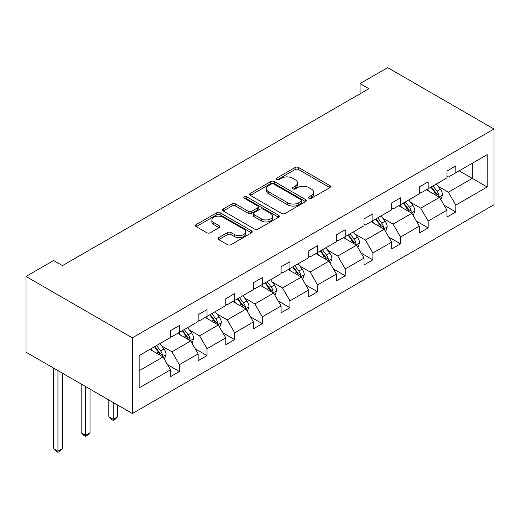 <?xml version="1.0" encoding="UTF-8"?>
<svg xmlns="http://www.w3.org/2000/svg" width="520" height="520" viewBox="0 0 520 520"><rect width="100%" height="100%" fill="white"/><g stroke="black" fill="none" stroke-linecap="round" stroke-linejoin="round"><path stroke-width="0.78" d="M308.958 198.269A1.722 0.995 0 0 0 311.396 198.269L329.875 187.597A2.457 1.417 0 0 0 330.596 186.596A2.457 1.417 0 0 0 329.875 185.588L298.565 167.518A2.457 1.417 0 0 0 295.087 167.518L276.608 178.185A1.722 0.995 0 0 0 276.101 178.886A1.722 0.995 0 0 0 276.608 179.589A1.722 0.995 0 0 0 279.038 179.589L281.431 178.211A7.872 4.543 0 0 1 292.565 178.211L295.172 179.719A7.872 4.543 0 0 1 297.479 182.93A7.872 4.543 0 0 1 295.172 186.141L292.78 187.525A1.722 0.995 0 0 0 292.279 188.227A1.722 0.995 0 0 0 292.78 188.929A1.722 0.995 0 0 0 295.217 188.929L297.609 187.551A7.872 4.543 0 0 1 308.744 187.551L311.35 189.059A7.872 4.543 0 0 1 313.658 192.27A7.872 4.543 0 0 1 311.35 195.481L308.958 196.865A1.722 0.995 0 0 0 308.451 197.567A1.722 0.995 0 0 0 308.958 198.269L308.958 196.865M218.725 237.608A2.457 1.417 0 0 0 218.01 238.615A2.457 1.417 0 0 0 218.725 239.616L227.513 244.692A2.457 1.417 0 0 0 230.99 244.692L251.518 232.843A2.457 1.417 0 0 0 252.233 231.836A2.457 1.417 0 0 0 251.518 230.834L220.207 212.758A2.457 1.417 0 0 0 216.73 212.758L196.203 224.608A2.457 1.417 0 0 0 195.481 225.608A2.457 1.417 0 0 0 196.203 226.616L206.811 232.739A2.457 1.417 0 0 0 210.294 232.739L219.076 227.669A2.457 1.417 0 0 0 219.797 226.661A2.457 1.417 0 0 0 219.076 225.661L213.811 222.625A6.578 3.796 0 0 1 211.887 219.934A6.578 3.796 0 0 1 215.95 216.424A6.578 3.796 0 0 1 223.119 217.25L243.731 229.151A6.578 3.796 0 0 1 245.661 231.836A6.578 3.796 0 0 1 241.599 235.346A6.578 3.796 0 0 1 234.422 234.52L230.99 232.537A2.457 1.417 0 0 0 227.513 232.537L218.725 237.608L218.725 239.616M494 129.025L387.679 67.645L360.035 83.603L368.894 88.719L62.504 265.61L53.645 260.494L26 276.458L132.321 337.838L494 129.025L494 204.737L132.321 413.55L132.321 337.838M281.606 213.46A2.457 1.417 0 0 0 285.084 213.46L305.611 201.611A2.457 1.417 0 0 0 306.332 200.603A2.457 1.417 0 0 0 305.611 199.602L274.3 181.525A2.457 1.417 0 0 0 270.822 181.525L250.296 193.375A2.457 1.417 0 0 0 249.574 194.376A2.457 1.417 0 0 0 250.296 195.383L281.606 213.46M244.985 198.64A1.722 0.995 0 0 1 246.733 198.887L246.733 196.839L278.564 215.215A2.457 1.417 0 0 1 279.286 216.222A2.457 1.417 0 0 1 278.564 217.224L258.037 229.073A2.457 1.417 0 0 1 254.56 229.073L223.249 210.997L223.249 208.988A2.457 1.417 0 0 0 222.528 209.995A2.457 1.417 0 0 0 223.249 210.997M223.249 208.988L232.037 203.918A2.457 1.417 0 0 1 235.514 203.918L248.209 211.25A2.457 1.417 0 0 0 251.686 211.25L257.517 207.883A2.457 1.417 0 0 0 258.239 206.882A2.457 1.417 0 0 0 257.517 205.875L244.296 198.244A1.722 0.995 0 0 1 243.796 197.542A1.722 0.995 0 0 1 244.855 196.625A1.722 0.995 0 0 1 246.733 196.839M139.145 355.589L170.508 337.48L170.508 330.629L179.374 325.514L179.374 332.365L198.153 321.522L198.153 314.665L207.019 309.55L207.019 316.407L225.797 305.565L225.797 298.708L234.656 293.592L234.656 300.45L253.442 289.601L253.442 282.75L262.301 277.635L262.301 284.486L281.086 273.644L281.086 266.786L289.945 261.671L289.945 268.528L308.731 257.68L308.731 250.828L317.59 245.713L317.59 252.564L336.375 241.722L336.375 234.864L345.235 229.749L345.235 236.607L364.019 225.758L364.019 218.907L372.879 213.792L372.879 220.649L391.664 209.8L391.664 202.95L400.524 197.834L400.524 204.685L419.309 193.843L419.309 186.986L428.168 181.87L428.168 188.728L446.953 177.879L446.953 171.028L455.812 165.912L455.812 172.764L487.175 154.655L487.175 186.986L455.812 205.094L455.812 211.952L446.953 217.067L446.953 210.21L428.168 221.058L428.168 227.91L419.309 233.025L419.309 226.174L400.524 237.016L400.524 243.874L391.664 248.989L391.664 242.131L372.879 252.974L372.879 259.831L364.019 264.947L364.019 258.089L345.235 268.938L345.235 275.788L336.375 280.904L336.375 274.053L317.59 284.895L317.59 291.752L308.731 296.868L308.731 290.011L289.945 300.859L289.945 307.71L281.086 312.825L281.086 305.975L262.301 316.817L262.301 323.674L253.442 328.789L253.442 321.932L234.656 332.774L234.656 339.632L225.797 344.747L225.797 337.89L207.019 348.738L207.019 355.589L198.153 360.704L198.153 353.853L179.374 364.696L179.374 371.553L170.508 376.668L170.508 369.811L139.145 387.92L139.145 355.589M177.6 333.392L190.71 340.964L171.931 351.806L161.674 345.885M171.931 351.806L179.374 364.696M190.71 340.964L198.153 353.853M170.508 335.849L171.931 336.661L179.374 332.365M205.244 317.428L218.355 325L199.576 335.849L189.319 329.927M199.576 335.849L207.019 348.738M218.355 325L225.797 337.89M198.153 319.885L199.576 320.704L207.019 316.407M232.889 301.47L245.999 309.043L227.214 319.885L216.964 313.963M227.214 319.885L234.656 332.774M245.999 309.043L253.442 321.932M225.797 303.927L227.214 304.746L234.656 300.45M260.533 285.512L273.644 293.079L254.858 303.927L244.602 298.006M254.858 303.927L262.301 316.817M273.644 293.079L281.086 305.975M253.442 287.963L254.858 288.782L262.301 284.486M288.178 269.548L301.288 277.121L282.503 287.963L272.246 282.042M282.503 287.963L289.945 300.859M301.288 277.121L308.731 290.011M281.086 272.006L282.503 272.825L289.945 268.528M315.822 253.591L328.933 261.163L310.147 272.006L299.891 266.084M310.147 272.006L317.59 284.895M328.933 261.163L336.375 274.053M308.731 256.042L310.147 256.861L317.59 252.564M343.466 237.627L356.577 245.2L337.792 256.048L327.535 250.127M337.792 256.048L345.235 268.938M356.577 245.2L364.019 258.089M336.375 240.084L337.792 240.903L345.235 236.607M371.104 221.669L384.222 229.242L365.437 240.084L355.179 234.162M365.437 240.084L372.879 252.974M384.222 229.242L391.664 242.131M364.019 224.127L365.437 224.946L372.879 220.649M398.749 205.712L411.866 213.278L393.081 224.127L382.824 218.205M393.081 224.127L400.524 237.016M411.866 213.278L419.309 226.174M391.664 208.162L393.081 208.982L400.524 204.685M426.394 189.748L439.51 197.321L420.726 208.162L410.469 202.241M420.726 208.162L428.168 221.058M439.51 197.321L446.953 210.21M419.309 192.205L420.726 193.024L428.168 188.728M459.179 170.82L472.29 178.393L448.37 192.205L438.113 186.284M448.37 192.205L455.812 205.094M487.175 186.986L472.29 178.393L472.29 163.248L487.175 154.655M26 276.458L26 352.163L132.321 413.55M360.035 83.603L360.035 93.834M446.953 176.241L448.37 177.06L455.812 172.764M139.145 370.734L163.066 356.922L149.955 349.349M163.066 356.922L170.508 369.811M444.028 205.147L455.812 211.952M416.384 221.104L428.168 227.91M388.739 237.068L400.524 243.874M361.094 253.025L372.879 259.831M333.45 268.99L345.235 275.788M305.806 284.947L317.59 291.752M278.161 300.905L289.945 307.71M250.517 316.869L262.301 323.674M222.879 332.826L234.656 339.632M195.234 348.79L207.019 355.589M167.589 364.748L179.374 371.553M309.647 198.51L311.35 197.529A7.872 4.543 0 0 0 313.658 194.317L313.658 192.27M297.479 182.93L297.479 184.977A7.872 4.543 0 0 1 295.172 188.188L293.469 189.176M329.843 187.616L298.565 169.559A2.457 1.417 0 0 0 295.087 169.559L277.297 179.836M305.578 201.63L274.3 183.573A2.457 1.417 0 0 0 270.822 183.573L250.328 195.403M301.262 201.305A1.722 0.995 0 0 0 301.769 200.603A1.722 0.995 0 0 0 301.262 199.901L273.78 184.035A1.722 0.995 0 0 0 271.343 184.035L268.82 185.49A7.872 4.543 0 0 0 266.519 188.702A7.872 4.543 0 0 0 268.82 191.919L287.606 202.761A7.872 4.543 0 0 0 298.74 202.761L301.262 201.305L301.262 203.353A1.722 0.995 0 0 0 301.769 202.65L301.769 200.603M266.519 188.702L266.519 190.749A7.872 4.543 0 0 0 268.82 193.967L268.82 191.919M301.262 203.353L298.74 204.808A7.872 4.543 0 0 1 287.606 204.808L268.82 193.967M223.281 211.016L232.037 205.966L232.037 203.918M258.239 206.882L258.239 208.93A2.457 1.417 0 0 1 257.517 209.931L251.686 213.297A2.457 1.417 0 0 1 248.209 213.297L235.514 205.966A2.457 1.417 0 0 0 232.037 205.966M246.733 198.887L278.531 217.243M261.385 218.855A6.578 3.796 0 0 0 268.554 219.681A6.578 3.796 0 0 0 272.617 216.171A6.578 3.796 0 0 0 270.692 213.486L263.432 209.294A2.457 1.417 0 0 0 259.948 209.294L254.124 212.654A2.457 1.417 0 0 0 253.403 213.661A2.457 1.417 0 0 0 254.124 214.662L261.385 218.855L261.385 220.903A6.578 3.796 0 0 0 268.554 221.728A6.578 3.796 0 0 0 272.617 218.218L272.617 216.171M253.403 213.661L253.403 215.703A2.457 1.417 0 0 0 254.124 216.71L254.124 214.662M261.385 220.903L254.124 216.71M245.661 231.836L245.661 233.883A6.578 3.796 0 0 1 241.599 237.393A6.578 3.796 0 0 1 234.422 236.567L230.99 234.585A2.457 1.417 0 0 0 227.513 234.585L218.758 239.636M211.887 219.934L211.887 221.982A6.578 3.796 0 0 0 213.811 224.666L213.811 222.625M219.044 227.689L213.811 224.666M251.485 232.856L220.207 214.799A2.457 1.417 0 0 0 216.73 214.799L196.235 226.636M440.856 199.654L442.488 194.948A6.643 3.835 -120 0 0 440.369 189.293L436.391 183.983M429.254 191.399L427.525 189.098M438.529 196.755L438.9 195.228A6.643 3.835 -120 0 0 437.001 191.237L433.024 185.926M431.36 186.881L435.734 192.732A3.38 1.956 60 0 1 436.351 193.758L438.9 195.228M430.892 187.155L434.876 192.465A6.643 3.835 60 0 1 436.527 195.598M413.212 215.612L414.843 210.906A6.643 3.835 -120 0 0 412.724 205.25L408.746 199.94M401.609 207.357L399.887 205.056M410.885 212.713L411.255 211.192A6.643 3.835 -120 0 0 409.357 207.194L405.379 201.883M403.715 202.846L408.09 208.689A3.38 1.956 60 0 1 408.707 209.716L411.255 211.192M403.254 203.112L407.231 208.422A6.643 3.835 60 0 1 408.882 211.556M385.567 231.576L387.199 226.863A6.643 3.835 -120 0 0 385.079 221.208L381.101 215.897M373.965 223.321L372.242 221.013M383.24 228.677L383.611 227.149A6.643 3.835 -120 0 0 381.713 223.158L377.735 217.841M376.071 218.803L380.445 224.647A3.38 1.956 60 0 1 381.062 225.68L383.611 227.149M375.609 219.069L379.587 224.38A6.643 3.835 60 0 1 381.238 227.519M357.923 247.533L359.554 242.827A6.643 3.835 -120 0 0 357.435 237.172L353.457 231.862M346.32 239.278L344.598 236.977M355.596 244.634L355.966 243.107A6.643 3.835 -120 0 0 354.068 239.115L350.09 233.805M348.426 234.767L352.8 240.611A3.38 1.956 60 0 1 353.418 241.638L355.966 243.107M347.965 235.034L351.943 240.344A6.643 3.835 60 0 1 353.594 243.477M330.278 263.49L331.909 258.784A6.643 3.835 -120 0 0 329.791 253.13L325.812 247.819M318.675 255.236L316.953 252.935M327.951 260.592L328.322 259.07A6.643 3.835 -120 0 0 326.423 255.073L322.445 249.763M320.781 250.725L325.163 256.568A3.38 1.956 60 0 1 325.774 257.595L328.322 259.07M320.32 250.991L324.298 256.302A6.643 3.835 60 0 1 325.949 259.441M302.633 279.454L304.265 274.749A6.643 3.835 -120 0 0 302.146 269.094L298.168 263.783M291.031 271.2L289.308 268.899M300.307 276.556L300.677 275.028A6.643 3.835 -120 0 0 298.779 271.037L294.801 265.726M293.137 266.682L297.518 272.532A3.38 1.956 60 0 1 298.129 273.559L300.677 275.028M292.675 266.955L296.654 272.266A6.643 3.835 60 0 1 298.305 275.399M274.989 295.412L276.62 290.706A6.643 3.835 -120 0 0 274.502 285.051L270.524 279.74M263.387 287.157L261.664 284.856M272.662 292.513L273.039 290.992A6.643 3.835 -120 0 0 271.135 286.995L267.156 281.684M265.493 282.646L269.874 288.49A3.38 1.956 60 0 1 270.485 289.517L273.039 290.992M265.031 282.913L269.009 288.223A6.643 3.835 60 0 1 270.667 291.363M247.344 311.376L248.976 306.67A6.643 3.835 -120 0 0 246.857 301.015L242.879 295.698M235.742 303.121L234.019 300.814M245.018 308.477L245.394 306.95A6.643 3.835 -120 0 0 243.49 302.959L239.512 297.648M237.848 298.603L242.229 304.454A3.38 1.956 60 0 1 242.84 305.481L245.394 306.95M237.386 298.87L241.364 304.181A6.643 3.835 60 0 1 243.022 307.32M219.707 327.334L221.332 322.627A6.643 3.835 -120 0 0 219.213 316.972L215.234 311.662M208.097 319.079L206.375 316.778M217.373 324.435L217.75 322.913A6.643 3.835 -120 0 0 215.846 318.916L211.868 313.606M210.203 314.567L214.584 320.411A3.38 1.956 60 0 1 215.196 321.438L217.75 322.913M209.742 314.834L213.72 320.144A6.643 3.835 60 0 1 215.378 323.278M113.237 402.532L113.237 419.309L117.669 416.754L117.669 405.087M117.669 416.754L115.011 419.413L113.237 420.44L111.469 419.413L108.81 416.754L108.81 399.971M108.81 416.754L113.237 419.309L113.237 420.44M192.062 343.291L193.687 338.585A6.643 3.835 -120 0 0 191.568 332.93L187.59 327.62M180.453 335.043L178.731 332.735M189.735 340.392L190.106 338.871A6.643 3.835 -120 0 0 188.201 334.874L184.223 329.563M182.559 330.525L186.94 336.369A3.38 1.956 60 0 1 187.551 337.396L190.106 338.871M182.097 330.792L186.076 336.102A6.643 3.835 60 0 1 187.733 339.241M85.592 386.568L85.592 435.272L90.025 432.712L90.025 389.129M90.025 432.712L87.367 435.376L85.592 436.397L83.824 435.376L81.166 432.712L81.166 384.013M81.166 432.712L85.592 435.272L85.592 436.397M164.417 359.255L166.042 354.549A6.643 3.835 -120 0 0 163.923 348.894L159.946 343.584M152.815 351L151.086 348.699M162.091 356.356L162.461 354.829A6.643 3.835 -120 0 0 160.556 350.838L156.578 345.527M154.915 346.489L159.296 352.332A3.38 1.956 60 0 1 159.906 353.36L162.461 354.829M154.453 346.756L158.431 352.066A6.643 3.835 60 0 1 160.089 355.199M57.948 370.611L57.948 451.23L62.38 448.675L62.38 373.172M62.38 448.675L59.722 451.334L57.948 452.354L56.18 451.334L53.521 448.675L53.521 368.056M53.521 448.675L57.948 451.23L57.948 452.354M311.35 197.529L311.35 195.481M292.78 188.929L292.78 187.525M295.172 188.188L295.172 186.141M276.608 179.589L276.608 178.185M295.087 169.559L295.087 167.518M298.565 169.559L298.565 167.518M329.875 187.597L329.875 185.588M250.296 195.383L250.296 193.375M270.822 183.573L270.822 181.525M274.3 183.573L274.3 181.525M305.611 201.611L305.611 199.602M287.606 204.808L287.606 202.761M298.74 204.808L298.74 202.761M235.514 205.966L235.514 203.918M248.209 213.297L248.209 211.25M251.686 213.297L251.686 211.25M257.517 209.931L257.517 207.883M278.564 217.224L278.564 215.215M227.513 234.585L227.513 232.537M230.99 234.585L230.99 232.537M234.422 236.567L234.422 234.52M219.076 227.669L219.076 225.661M196.203 226.616L196.203 224.608M216.73 214.799L216.73 212.758M220.207 214.799L220.207 212.758M251.518 232.843L251.518 230.834M439.029 197.041L442.442 195.072M437.001 191.237L440.369 189.293M432.985 193.55L434.876 192.465M411.385 213.005L414.798 211.036M409.357 207.194L412.724 205.25M405.34 209.514L407.231 208.422M383.74 228.963L387.153 226.993M381.713 223.158L385.079 221.208M377.696 225.472L379.587 224.38M356.096 244.927L359.509 242.957M354.068 239.115L357.435 237.172M350.051 241.436L351.943 240.344M328.452 260.884L331.864 258.914M326.423 255.073L329.791 253.13M322.406 257.394L324.298 256.302M300.814 276.842L304.219 274.872M298.779 271.037L302.146 269.094M294.762 273.351L296.654 272.266M273.169 292.806L276.575 290.836M271.135 286.995L274.502 285.051M267.118 289.315L269.009 288.223M245.525 308.763L248.931 306.793M243.49 302.959L246.857 301.015M239.473 305.272L241.364 304.181M217.88 324.727L221.292 322.757M215.846 318.916L219.213 316.972M211.835 321.236L213.72 320.144M190.236 340.685L193.648 338.715M188.201 334.874L191.568 332.93M184.191 337.194L186.076 336.102M162.591 356.642L166.004 354.679M160.556 350.838L163.923 348.894M156.546 353.151L158.431 352.066"/></g></svg>
